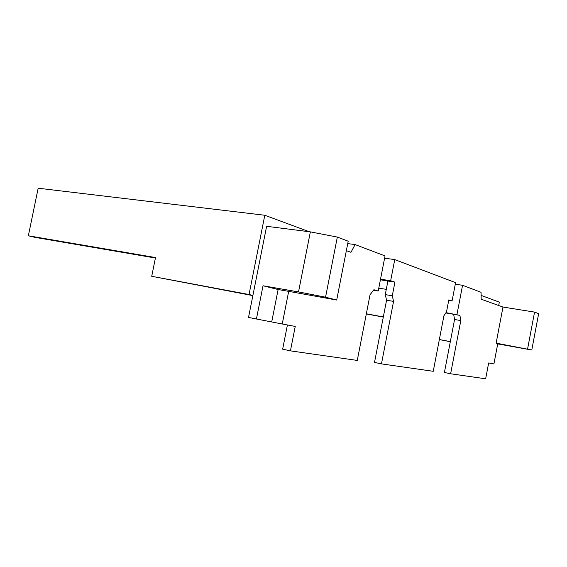<?xml version="1.0" encoding="UTF-8"?>
<svg xmlns="http://www.w3.org/2000/svg" width="567" height="567" viewBox="0 0 567 567"><rect width="100%" height="100%" fill="white"/><g stroke="black" fill="none" stroke-linecap="round" stroke-linejoin="round"><path stroke-width="0.85" d="M448.717 300.404L452.076 300.942L448.816 299.872L446.512 311.871L443.918 315.762L433.252 371.3L381.463 363.886L374.511 362.405L386.574 300.212L385.269 294.613L387.899 281.055L394.93 282.146L392.293 295.768L385.269 294.613M452.076 300.942L455.584 282.649L394.752 259.601L384.603 258.183M394.93 282.146L390.656 280.736L394.752 259.601M392.293 295.768L393.569 301.389L381.463 363.886M390.656 280.736L380.528 279.177M380.407 279.772L387.899 281.055M336.692 300.042L348.202 241.209L337.337 237.077L310.347 231.875L298.518 291.92L325.55 297.193L336.692 300.042L288.681 291.36L282.246 323.991L295.237 326.443L290.424 350.86L357.274 360.428L370.067 294.684L373.901 289.73L378.224 291.02L373.497 290.247M378.224 291.02L385.043 255.923L355.112 244.575L347.734 243.597M346.352 250.649L350.966 252.308L355.112 244.575M498.684 305.5L499.321 302.14L481.107 295.393M456.967 314.501L462.566 285.293L481.057 292.303L481.177 299.199L502.979 307.052L496.125 343.134L497.791 343.552L493.914 363.943L488.662 362.951L485.65 378.791L450.623 373.781L460.808 320.582L459.908 315.38L446.002 312.637M462.566 285.293L455.287 284.202M155.415 258.02L34.885 237.339L28.35 235.78L38.166 188.209L264.796 215.254L309.313 231.747M264.796 215.254L249.048 294.528L151.722 276.292L155.507 257.553L28.35 235.78M151.722 276.292L252.861 295.62M298.518 291.92L263.017 285.775L256.426 319.001L248.53 317.428L252.903 295.4L249.048 294.528M252.903 295.4L266.618 226.297L310.347 231.875M256.426 319.001L282.246 323.991M263.017 285.775L278.121 289.524L271.721 321.893M287.419 324.962L282.649 349.166L290.424 350.86M378.777 288.149L386.29 289.354M450.326 341.646L439.354 339.52M439.34 339.583L450.311 341.71M383.327 316.946L366.353 313.792M366.325 313.941L383.299 317.088M497.72 343.907L531.789 350.009L496.125 343.134M459.908 315.38L445.804 312.934M453.65 314.309L454.571 319.497L444.415 372.476L450.623 373.781M531.789 350.009L538.65 313.664L534.553 312.105L502.979 307.052M534.553 312.105L527.593 348.932M460.808 320.582L454.571 319.497M393.569 301.389L386.574 300.212M288.681 291.36L278.121 289.524M337.337 237.077L325.55 297.193"/></g></svg>
